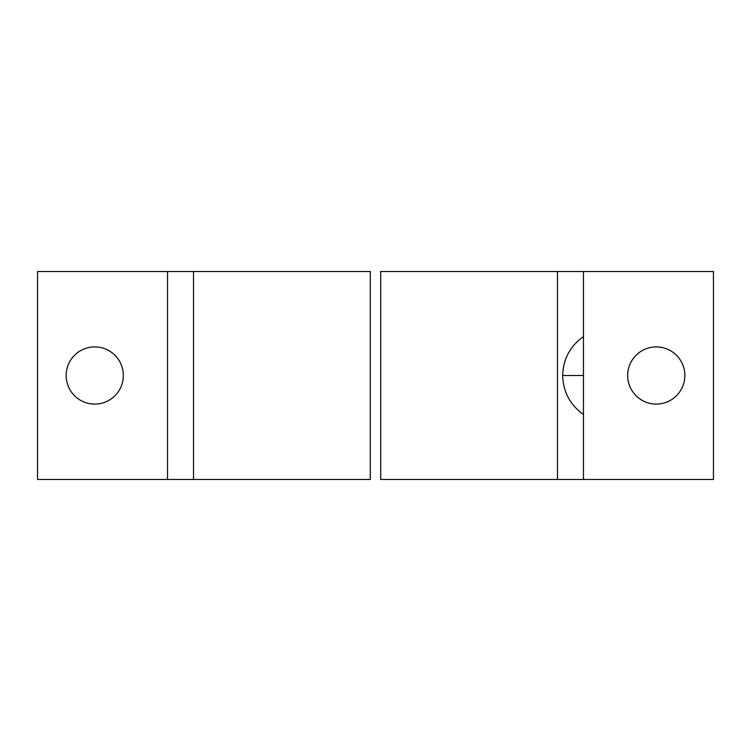 <?xml version="1.0" encoding="UTF-8"?>
<svg xmlns="http://www.w3.org/2000/svg" width="751" height="751" viewBox="0 0 751 751"><rect width="100%" height="100%" fill="white"/><g stroke="black" fill="none" stroke-linecap="round" stroke-linejoin="round"><path stroke-width="1.13" d="M684.856 375.5A28.594 28.594 0 0 0 656.261 346.906A28.594 28.594 0 0 0 627.667 375.5A28.594 28.594 0 0 0 656.261 404.094A28.594 28.594 0 0 0 684.856 375.5A28.594 28.594 0 0 1 656.261 404.094A28.594 28.594 0 0 1 627.667 375.5A28.594 28.594 0 0 1 656.261 346.906A28.594 28.594 0 0 1 684.856 375.5M123.333 375.5A28.594 28.594 0 0 0 94.739 346.906A28.594 28.594 0 0 0 66.144 375.5A28.594 28.594 0 0 0 94.739 404.094A28.594 28.594 0 0 0 123.333 375.5A28.594 28.594 0 0 1 94.739 404.094A28.594 28.594 0 0 1 66.144 375.5A28.594 28.594 0 0 1 94.739 346.906A28.594 28.594 0 0 1 123.333 375.5M562.668 375.5L583.471 375.5L583.471 336.589C570.093 346.117 563.166 359.091 562.668 375.5C563.166 391.909 570.093 404.883 583.471 414.411L583.471 375.5L562.668 375.5C563.166 359.091 570.093 346.117 583.471 336.589L583.471 271.515L557.477 271.515L557.477 479.485L583.471 479.485L583.471 414.411C570.093 404.883 563.166 391.909 562.668 375.5M583.471 414.411L583.471 479.485L380.701 479.485L380.701 271.515L380.701 479.485L557.477 479.485L557.477 271.515L380.701 271.515L583.471 271.515L583.471 336.589M37.55 479.485L37.55 271.515L37.55 479.485L167.529 479.485L167.529 271.515L37.55 271.515L167.529 271.515L167.529 479.485L193.523 479.485L193.523 271.515L167.529 271.515L193.523 271.515L193.523 479.485L370.299 479.485L370.299 271.515L193.523 271.515L370.299 271.515L370.299 479.485L37.55 479.485M583.471 479.485L713.45 479.485L713.45 271.515L583.471 271.515L713.45 271.515L713.45 479.485L583.471 479.485"/></g></svg>
